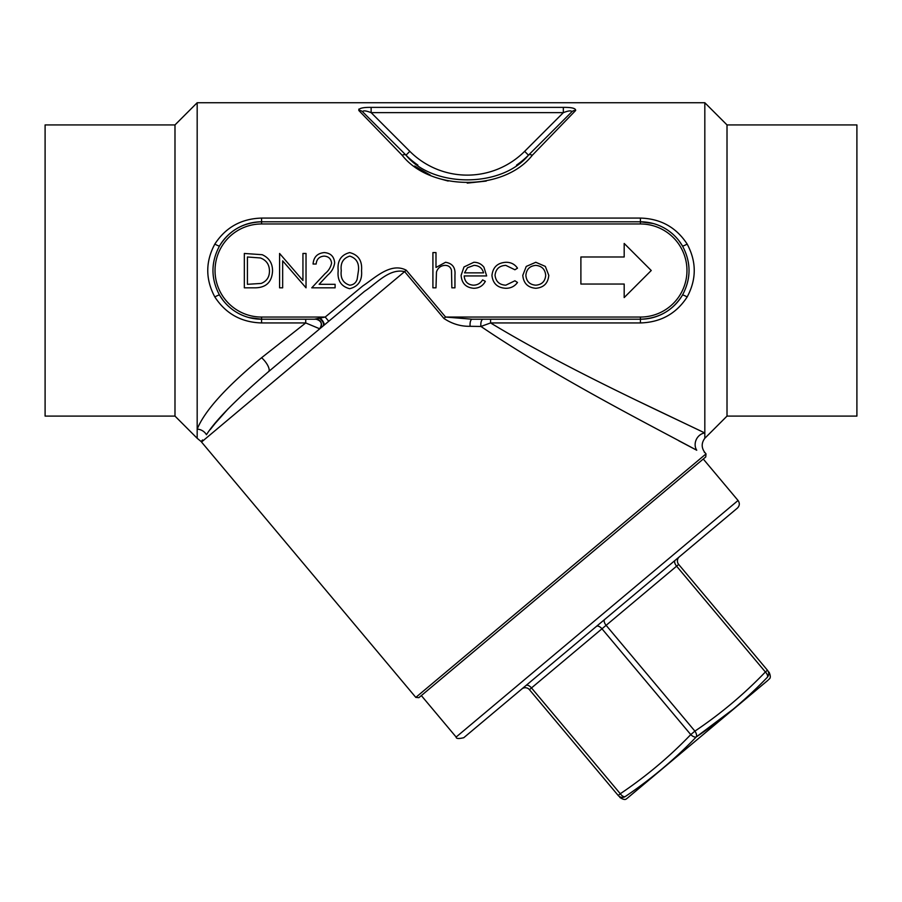 <?xml version="1.0" encoding="UTF-8"?>
<svg xmlns="http://www.w3.org/2000/svg" width="902" height="902" viewBox="0 0 902 902"><rect width="100%" height="100%" fill="white"/><g stroke="black" fill="none" stroke-linecap="round" stroke-linejoin="round"><path stroke-width="1.35" d="M624.184 243.45L624.184 256.98L580.888 256.98L580.888 284.04L624.184 284.04L624.184 297.57L651.244 270.51L624.184 243.45M727.012 124.927L727.012 416.093L856.9 416.093L856.9 124.927L727.012 124.927L704.823 102.738L197.177 102.738L197.177 429.138C204.619 410.861 226.086 387.059 261.58 357.733L305.722 322.939L305.722 319.218L310.412 319.218M174.988 124.927L174.988 416.093L45.1 416.093L45.1 124.927L174.988 124.927L197.177 102.738M314.448 319.218L325.205 317.053L362.886 285.866C375.04 277.929 390.701 262.02 406.272 270.217L445.577 317.053L472.129 319.218A5.412 2.086 -90 0 0 470.145 326.298C460.809 326.501 452.071 323.886 443.919 318.451L404.615 271.603C389.236 268.131 376.517 283.51 364.543 291.323L268.537 371.658C235.896 399.721 215.206 420.749 206.457 434.73C199.432 443.942 199.432 443.942 206.457 434.73A10.824 10.125 -155.2 0 0 197.177 429.138L197.177 438.282L201.146 441.552L202.555 439.939M319.658 328.711A5.412 5.378 90 0 0 316.151 319.229L316.162 319.218C321.507 320.898 322.657 324.077 319.646 328.768L305.722 322.939L261.58 322.939C241.341 322.364 225.771 313.704 214.845 296.961C205.397 279.316 205.397 261.681 214.845 244.07C225.714 227.349 241.285 218.69 261.58 218.081L640.42 218.081C660.659 218.667 676.229 227.327 687.155 244.07C696.603 261.715 696.603 279.349 687.155 296.961C676.286 313.682 660.715 322.341 640.42 322.939L490.575 322.939C564.686 367.836 654.412 408.719 704.823 432.971L704.823 102.738M319.703 318.372C323.006 321.383 324.156 323.852 323.187 325.802M214.845 244.07A5.412 0.744 -149.7 0 0 219.524 245.953A48.708 48.708 0 0 1 261.58 221.802C243.112 222.49 229.097 230.54 219.524 245.953A48.708 48.708 0 0 1 261.58 221.802L640.42 221.802A48.708 48.708 0 0 1 682.476 245.953L678.924 240.687M687.155 296.961A5.412 0.744 30.3 0 0 682.476 295.078A48.708 48.708 0 0 1 640.42 319.218C658.888 318.541 672.903 310.491 682.476 295.078A48.708 48.708 0 0 1 640.42 319.218L472.129 319.218M402.179 155.279L358.816 110.472C358.658 108.308 362.762 107.27 371.128 107.372L371.128 112.637L409.835 151.344A81.18 81.18 0 0 0 524.637 151.344L563.344 112.637C568.655 110.619 571.485 110.337 571.823 111.803L528.471 155.167L571.823 111.803A5.412 4.95 45 0 1 575.656 110.472L532.293 155.279C503.914 191.495 430.378 191.325 402.179 155.279A5.412 3.01 -45 0 1 406.001 155.167C432.656 188.011 501.647 188.168 528.471 155.167L571.823 111.803C571.473 110.337 568.655 110.619 563.344 112.637L563.344 107.372C571.71 107.27 575.803 108.308 575.656 110.472M358.872 109.074L358.816 110.472A5.412 4.95 -45 0 1 362.649 111.803L406.001 155.167L409.835 151.344M414.604 166.024L430.389 175.168M439.105 178.562L448.17 181.054M467.236 183.117L486.234 181.076M678.687 440.706L696.739 450.233A10.824 9.381 116.6 0 1 696.288 439.545A10.824 9.381 116.6 0 1 704.823 432.971L637.646 400.883M210.189 429.668L215.014 423.579M215.082 423.489L228.319 408.606M704.349 452.376L704.71 452.33C701.328 447.629 701.373 442.938 704.823 438.282L704.823 432.971M696.739 450.233C707.766 453.593 707.766 453.593 696.739 450.233C645.855 422.846 554.989 376.686 480.946 326.456L470.145 326.298M261.58 357.733A10.824 3.946 -130 0 1 268.537 371.658M490.575 319.218L490.575 322.939L480.946 326.456A5.412 2.3 -90 0 1 483.111 319.218M679.341 556.816A5.412 5.412 0 0 0 678.676 564.438L767.455 670.242C769.575 672.779 769.575 672.779 767.455 670.242A5.412 5.389 140 0 1 767.354 677.278C769.609 679.713 769.609 679.713 767.354 677.278C745.853 699.648 722.152 719.525 696.254 736.945L733.473 708.995M767.455 670.242L765.381 671.979L676.601 566.174L606.121 625.323L694.901 731.127A5.412 2.695 55.8 0 1 696.254 736.945A5.412 2.695 44.2 0 1 690.763 734.6L601.972 628.795L531.492 687.933L620.283 793.737L618.208 795.485C620.328 798.011 620.328 798.011 618.208 795.485L529.429 689.669L618.208 795.485A5.412 5.389 140 0 0 625.154 796.613C627.149 799.24 627.149 799.24 625.154 796.613C627.149 799.24 627.149 799.24 625.154 796.613C650.906 779.305 674.606 759.428 696.254 736.945C674.628 759.405 650.928 779.294 625.154 796.613A5.412 2.695 -124.2 0 1 620.283 793.737C645.9 776.554 669.385 756.846 690.763 734.6L694.901 731.127C720.518 713.944 744.015 694.224 765.381 671.979A5.412 2.695 44.2 0 1 767.354 677.278M675.192 560.289L596.425 626.394A5.412 2.706 -130 0 1 601.972 628.795L606.121 625.323A5.412 2.706 -130 0 1 604.712 619.437L675.192 560.289A5.412 2.706 -130 0 0 676.601 566.174L678.676 564.438M525.945 685.531L521.796 689.004A5.412 5.412 0 0 1 529.429 689.669L531.492 687.933A5.412 2.706 50 0 0 525.945 685.531M738.05 500.486C739.922 503.215 739.696 505.751 737.385 508.108L463.763 737.712C458.577 738.93 456.04 738.704 456.13 737.047L738.05 500.486L703.267 459.028M705.747 456.942L418.855 697.674L415.811 697.404L706.018 453.886L705.747 456.942M768.098 680.164L627.093 798.371L768.098 680.164M524.637 151.344L528.471 155.167A5.412 3.01 45 0 1 532.293 155.279M528.471 155.167A86.592 86.592 0 0 1 516.496 165.156A86.592 86.592 0 0 0 528.471 155.167M417.885 165.089A86.592 86.592 0 0 1 406.001 155.167A86.592 86.592 0 0 0 417.885 165.089M362.649 111.803C362.999 110.337 365.817 110.619 371.128 112.637L563.344 112.637M316.162 319.218L261.58 319.218A48.708 48.708 0 0 1 219.524 295.078L223.076 300.343M653.048 223.47L640.42 221.802A48.708 48.708 0 0 1 682.476 245.953C691.214 262.335 691.214 278.718 682.476 295.078M248.952 317.56L261.58 319.218A48.708 48.708 0 0 1 219.524 295.078C210.786 278.695 210.786 262.313 219.524 245.953M320.289 318.237A5.412 2.075 -130 0 1 323.773 325.306M443.919 318.451L445.577 317.053L640.42 317.053A46.543 46.543 0 0 0 686.963 270.51A46.543 46.543 0 0 0 640.42 223.967L261.58 223.967A46.543 46.543 0 0 0 215.037 270.51A46.543 46.543 0 0 0 261.58 317.053L325.205 317.053L328.689 321.191M214.845 296.961A5.412 0.744 149.7 0 1 219.524 295.078M687.155 244.07A5.412 0.744 -30.3 0 1 682.476 245.953M254.984 287.828L244.341 287.828L244.341 253.462L262.178 254.702C269.146 257.848 272.596 263.305 272.539 271.085C271.885 282.146 266.034 287.727 254.984 287.828M247.419 284.31L261.185 283.431C266.71 281.221 269.461 277.106 269.45 271.074C269.416 264.579 266.406 260.204 260.396 257.961L247.419 256.991L247.419 284.31M282.664 287.828L279.586 287.828L279.586 253.462L302.937 280.511L302.937 253.462L306.026 253.462L306.026 287.828L282.664 260.847L282.664 287.828M324.122 256.112C319.285 256.506 316.625 259.145 316.151 264.038L313.073 264.038C313.637 257.059 317.38 253.248 324.28 252.583C330.617 253.056 334.078 256.461 334.665 262.798C333.977 267.714 331.654 271.818 327.708 275.133L319.105 284.31L335.104 284.31L335.104 287.828L311.754 287.828L325.081 273.61C328.587 270.792 330.752 267.285 331.575 263.08C331.034 258.727 328.553 256.405 324.122 256.112M349.672 288.719C341.012 286.43 337.19 280.409 338.182 270.668C337.168 260.904 341.001 254.883 349.672 252.583C358.444 254.838 362.39 260.858 361.533 270.668C362.39 280.454 358.444 286.475 349.672 288.719M341.272 270.645C340.313 278.267 343.155 283.115 349.773 285.19C353.494 284.852 355.952 282.878 357.147 279.293L358.455 270.645C359.233 263.068 356.346 258.22 349.773 256.112C343.155 258.186 340.313 263.034 341.272 270.645M432.915 287.828L432.915 252.583L435.993 252.583L435.993 267.466L445.554 262.279C452.466 263.395 455.6 267.635 454.946 275.009L454.946 287.828L451.857 287.828L451.496 270.307C450.594 267.015 448.429 265.368 445.002 265.368C440.683 265.662 437.842 267.883 436.467 272.009L435.993 287.828L432.915 287.828M473.358 285.19C477.406 285.122 480.495 283.363 482.604 279.902L485.344 281.345C482.841 285.923 478.973 288.234 473.742 288.279C465.906 287.614 461.7 283.307 461.114 275.347L464 266.958L473.821 262.279C477.992 262.279 481.364 263.925 483.934 267.217L486.663 275.933L464.192 275.933C464.665 281.616 467.721 284.694 473.358 285.19M464.519 272.855L483.585 272.855C482.209 268.052 479.007 265.56 473.978 265.368L467.507 267.714L464.519 272.855M506.011 262.279C510.915 262.245 514.749 264.207 517.5 268.165L514.918 269.766L505.785 265.368C499.392 265.684 495.807 268.965 495.04 275.211C495.784 281.525 499.381 284.852 505.796 285.19L514.918 280.781L517.5 282.473C514.614 286.408 510.69 288.347 505.751 288.279C497.509 287.839 492.909 283.578 491.951 275.482C492.887 267.172 497.577 262.775 506.011 262.279M526.238 266.44L535.799 262.279L545.349 266.417L548.788 275.347C548.055 283.296 543.726 287.603 535.799 288.279C527.862 287.614 523.521 283.307 522.788 275.347L526.238 266.44M535.788 265.368C529.733 265.966 526.43 269.303 525.877 275.369C526.43 281.413 529.733 284.694 535.788 285.19C541.843 284.682 545.146 281.413 545.699 275.369C545.146 269.303 541.843 265.977 535.788 265.368M371.128 107.372L563.344 107.372M415.811 697.404L201.518 442.025L406.272 270.217M261.58 322.939L261.58 317.053M261.58 218.081L261.58 223.967M640.42 218.081L640.42 223.967M640.42 322.939L640.42 317.053M706.018 453.886L704.71 452.33M174.988 416.093L197.177 438.282M727.012 416.093L704.823 438.282M456.13 737.047L421.347 695.589M768.763 679.488L769.068 679.127C770.703 678.225 770.703 675.914 769.068 672.17M627.093 798.371L626.676 798.608C625.503 800.063 623.226 799.657 619.821 797.402"/></g></svg>
